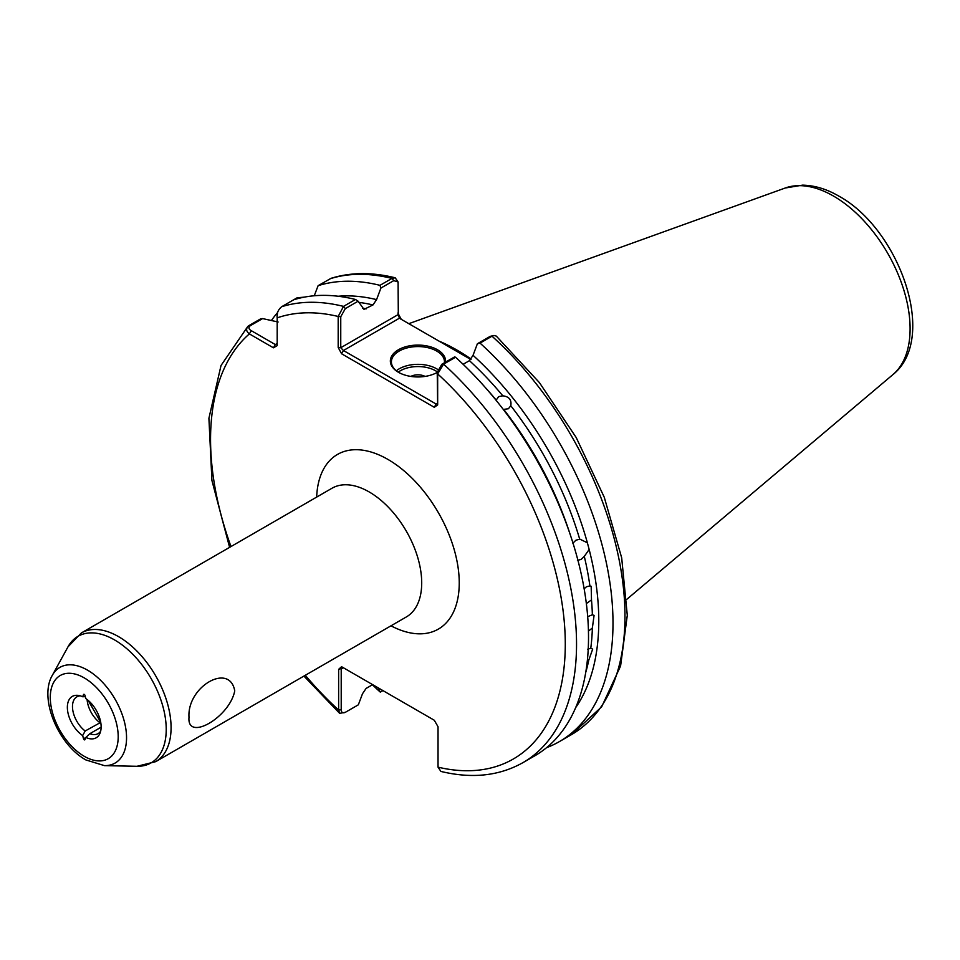<?xml version="1.0" encoding="UTF-8"?>
<svg xmlns="http://www.w3.org/2000/svg" width="960" height="960" viewBox="0 0 960 960"><rect width="100%" height="100%" fill="white"/><g stroke="black" fill="none" stroke-linecap="round" stroke-linejoin="round"><path stroke-width="1.44" d="M84.24 739.788A1.056 0.612 -120 0 0 84.948 739.632L85.836 737.436A23.892 13.788 60 0 0 100.02 733.164A23.892 13.788 60 0 0 85.836 698.592L84.948 695.364A1.056 0.612 -120 0 0 83.544 694.56L82.656 696.756A23.892 13.788 60 0 0 78.216 695.4A23.892 13.788 60 0 0 67.512 710.064A23.892 13.788 60 0 0 82.656 735.588L83.544 738.816A1.056 0.612 -120 0 0 84.24 739.788M189 717.3C186.912 686.64 229.68 661.992 234.744 690.888C229.56 717.456 186.804 741.996 189 717.3M572.856 543.216L575.976 540.168L579.72 539.256A242.208 139.836 -120 0 0 510.78 405.732C511.776 399.888 509.124 396.588 502.812 395.82A242.208 139.836 -120 0 0 469.428 360.66L473.04 355.308A246.036 142.056 60 0 1 587.376 542.796L580.248 539.316M510.78 405.732L508.416 408.744L503.676 409.38A242.208 139.836 60 0 1 570.096 534.252M485.52 387.756A242.208 139.836 60 0 1 496.2 400.092L498.66 396.612L502.812 395.82M585.696 672.54A242.208 139.836 -120 0 0 588.768 660.12L592.692 649.104L590.76 648.276A242.208 139.836 -120 0 0 592.368 627.972L594.072 615.384L592.368 614.784A242.208 139.836 -120 0 0 591.492 599.904L591.168 586.272L589.896 585.924A242.208 139.836 -120 0 0 584.292 556.38L589.164 549.504L587.376 542.796M592.368 627.972L588.432 631.164M587.676 616.644L592.368 614.784M591.492 599.904L586.344 603.588M584.124 588.756L586.512 586.74L589.896 585.924M588.768 660.12L587.22 661.548M587.628 649.236L590.76 648.276M577.428 560.34L581.112 559.428L584.292 556.38M437.088 372.516A26.544 15.324 0 0 0 437.22 372.432L441.792 364.296L454.608 356.904L455.556 357.24L443.58 364.152L437.664 373.908L437.664 404.916L437.22 372.42A27.6 15.936 180 0 1 398.436 372.288L398.436 372.288A27.6 15.936 180 0 1 398.436 349.752A27.6 15.936 180 0 1 437.472 349.752A27.6 15.936 180 0 1 445.488 362.172M444.456 362.76A26.544 15.324 0 0 0 444.492 361.896A26.544 15.324 0 0 0 436.716 351.06A26.544 15.324 0 0 0 407.796 347.736A26.544 15.324 0 0 0 391.404 361.896A26.544 15.324 0 0 0 398.808 372.516M425.076 376.416A10.62 6.132 0 0 0 410.82 376.416M471.168 359.136A185.94 107.352 -120 0 0 456.984 350.076A185.94 107.352 -120 0 0 439.068 341.136M101.136 727.176L89.844 733.692A21.24 12.264 -120 0 0 98.112 733.608A21.24 12.264 -120 0 0 100.668 731.148M100.74 722.388L85.152 730.992A21.24 12.264 -120 0 1 73.212 712.332A21.24 12.264 -120 0 1 76.884 696.828A21.24 12.264 -120 0 1 80.292 695.844M85.296 696.648L82.656 696.756M89.844 733.692L85.836 737.436M82.656 735.588L85.152 730.992M469.428 360.66L463.116 364.296M589.164 549.504A246.036 142.056 60 0 1 575.652 707.64M372.636 684.648L366.096 688.428L362.484 693.768L358.332 704.82L345.312 712.332C342.792 713.46 341.424 712.608 341.208 709.776L341.208 669.084L343.44 667.788L338.628 669.348L341.568 666.708L434.28 720.24L438.036 726.744L438.036 767.16L440.916 771.432C471.864 778.908 499.2 775.98 522.948 762.636L534.912 755.736A258.792 149.412 60 0 0 455.556 357.24M397.86 313.02L401.244 319.308M304.236 297.144L297.168 297.768L281.664 306.72C278.076 309.732 276.588 313.44 277.188 317.856L277.188 345.636L273.432 347.808L249.372 333.912C245.94 331.14 245.724 328.416 248.748 325.728L260.712 318.816L262.62 318.588L250.224 325.74C248.28 327.48 248.628 329.124 251.256 330.66L275.304 344.556L277.188 343.476M377.94 687.72L380.304 692.136A258.792 149.412 60 0 1 372.408 684.78M271.404 320.508A258.792 149.412 60 0 1 277.596 312.528M278.112 322.008L262.62 318.588M229.608 547.356L211.932 480.516L208.908 418.296L221.028 365.484L247.848 326.376L250.224 325.74M345.312 712.332L339.624 713.34L338.628 710.052L338.628 669.348M293.64 299.808A258.792 149.412 60 0 1 355.488 299.472L358.128 301.2L363.984 309.36L372.96 304.956A242.208 139.836 -120 0 0 358.92 302.388M437.664 404.916L434.28 407.292L341.568 353.76L338.184 347.472L338.184 316.464L343.512 306.384L355.488 299.472M559.404 741.588L571.368 734.688L601.644 706.848L620.58 666.036L627.288 615.288L621.684 557.832L604.272 497.28L576.228 437.58L539.436 382.644L496.284 336.084L494.004 335.46L492.012 336.192L480.036 343.104A258.792 149.412 60 0 1 559.404 741.588A258.792 149.412 60 0 1 546.576 747.66M480.036 343.104L477.396 343.74L473.04 355.308M395.184 277.788C372.084 272.064 350.724 272.244 331.104 278.304L318.12 285.672A258.792 149.412 60 0 1 379.968 285.336L391.944 278.424L395.184 277.788L398.088 281.964L393.744 280.644L380.916 288.048L379.968 285.336M318.12 285.672L314.256 295.776M338.136 296.256A246.036 142.056 60 0 1 376.572 299.616L380.916 288.048M376.572 299.616L372.96 304.956M470.856 359.496L399.372 318.228L343.44 350.508L436.152 404.04L437.22 403.428M358.128 301.2L345.312 308.604L340.752 316.728L340.752 347.724L398.304 314.508L398.088 281.964M477.396 343.74L490.212 336.348L494.004 335.46M380.724 691.884L382.956 690.6M303.924 297.204L298.656 297.78L296.736 298.896M273.432 347.808L275.304 344.556M230.976 546.564A250.824 144.816 -120 0 1 249.372 333.912L251.256 330.66M343.44 667.788L341.568 666.708M305.292 675.288A250.824 144.816 -120 0 0 338.628 710.052L341.208 709.776M438.036 767.16A250.824 144.816 -120 0 0 565.284 643.944A250.824 144.816 -120 0 0 437.664 373.908L437.22 372.42M434.28 407.292L436.152 404.04M340.752 316.728L338.184 316.464A250.824 144.816 -120 0 0 277.188 317.856M341.568 353.76L343.44 350.508L340.752 347.724L338.184 347.472M399.372 318.228L398.316 314.532M437.244 371.832A24.948 14.4 0 0 0 435.588 370.776A24.948 14.4 0 0 0 398.22 372.144M396.324 370.776A26.544 15.324 180 0 1 436.716 368.832A26.544 15.324 180 0 1 437.784 369.48M84.24 756.3A48.012 27.72 -120 0 0 118.2 736.692A48.012 27.72 -120 0 0 84.24 677.892A48.012 27.72 -120 0 0 50.292 697.5A48.012 27.72 -120 0 0 84.24 756.3M87.492 670.128A55.224 31.884 60 0 1 125.568 727.152A55.224 31.884 60 0 1 104.46 765.636L137.004 766.296A73.08 42.192 -120 0 0 164.928 715.38A73.08 42.192 -120 0 0 114.564 639.924A73.08 42.192 -120 0 0 68.016 646.8L52.32 675.324A55.224 31.884 60 0 1 87.492 670.128M785.256 188.004L802.548 185.148C814.608 185.4 826.692 189.048 838.812 196.092C899.244 228.96 938.484 338.388 892.968 374.556A108.288 62.52 -120 0 0 902.664 286.404A108.288 62.52 -120 0 0 833.532 196.08A108.288 62.52 -120 0 0 785.256 188.004L408.816 323.676M155.688 761.664L406.308 616.968A74.316 42.912 -120 0 0 417.708 557.412A74.316 42.912 -120 0 0 369.156 491.928A74.316 42.912 -120 0 0 331.992 488.244L81.372 632.94A74.316 42.912 60 0 1 118.524 636.624A74.316 42.912 60 0 1 167.076 702.108A74.316 42.912 60 0 1 155.688 761.664L137.004 766.296M316.668 497.088A100.86 58.236 60 0 1 387.924 459.42A100.86 58.236 60 0 1 459.228 581.172A100.86 58.236 60 0 1 390.984 625.812M99.732 722.568A21.24 12.264 60 0 1 87.108 699.528M85.8 737.52L83.544 738.816M281.664 306.72A258.792 149.412 60 0 1 343.512 306.384L345.312 308.604M393.744 280.644L391.944 278.424A258.792 149.412 -120 0 0 330.096 278.76M441.792 364.296L443.58 364.152A258.792 149.412 60 0 1 522.948 762.636M571.368 734.688A258.792 149.412 -120 0 0 492.012 336.192L490.212 336.348M362.628 308.136A242.208 139.836 60 0 1 366.096 308.916M297.168 297.768L298.656 297.78M52.32 675.324C38.616 698.58 58.488 744.828 85.896 759.948L104.46 765.636M892.968 374.556L626.928 599.22M303.924 676.08L339.624 713.34M81.372 632.94L68.016 646.8M277.188 315.684L277.464 313.404L277.188 315.684M88.08 700.32L100.692 722.16"/></g></svg>
